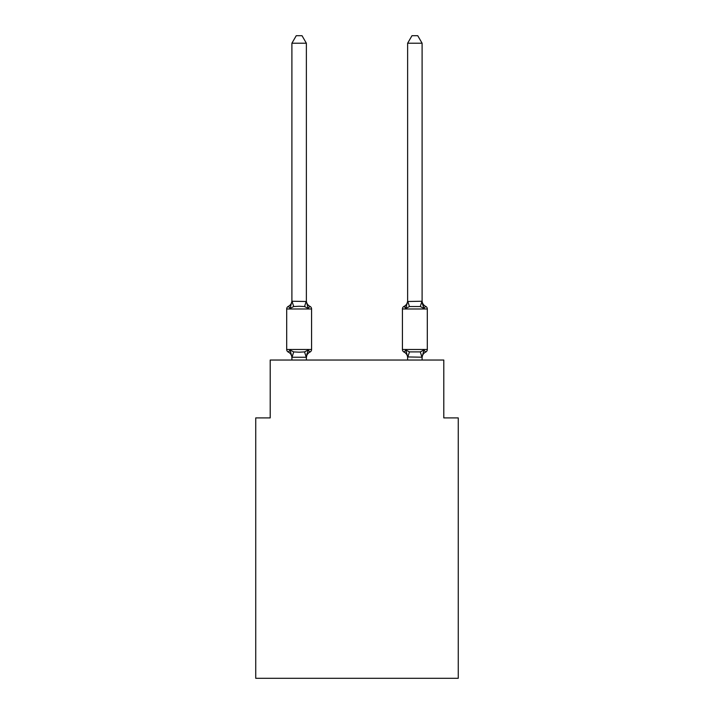 <?xml version="1.0" encoding="UTF-8"?>
<svg xmlns="http://www.w3.org/2000/svg" width="714" height="714" viewBox="0 0 714 714"><rect width="100%" height="100%" fill="white"/><g stroke="black" fill="none" stroke-linecap="round" stroke-linejoin="round"><path stroke-width="1.07" d="M458.263 678.3L458.263 417.904L443.796 417.904L443.796 360.034L270.204 360.034L270.204 417.904L255.737 417.904L255.737 678.3L458.263 678.3M422.099 357.803A6.364 6.364 0 0 1 425.678 352.082L423.911 350.047L425.678 352.082A2.892 2.892 0 0 0 427.311 349.476L427.311 308.975L402.428 308.975A2.892 2.892 0 0 1 404.053 306.368A2.892 2.892 0 0 0 402.428 308.975A2.892 2.892 0 0 1 404.053 306.368L404.874 306.77L404.053 306.368A2.892 2.892 0 0 0 402.428 308.975A2.892 2.892 0 0 1 404.053 306.368A2.892 2.892 0 0 0 402.428 308.975A2.892 2.892 0 0 1 404.053 306.368L404.874 306.77L404.053 306.368A2.892 2.892 0 0 0 402.428 308.975A2.892 2.892 0 0 1 404.053 306.368A2.892 2.892 0 0 0 402.428 308.975A2.892 2.892 0 0 1 404.053 306.368L404.874 306.77L404.053 306.368A2.892 2.892 0 0 0 402.428 308.975L402.428 349.476A2.892 2.892 0 0 0 404.053 352.082L405.829 350.047L404.053 352.082L405.829 350.047L404.053 352.082L405.829 350.047L404.053 352.082L405.829 350.047L404.053 352.082L405.829 350.047L404.053 352.082L405.829 350.047L404.053 352.082L405.829 350.047L409.443 351.904L420.296 351.904L423.911 350.047L422.099 357.205L407.632 356.946L407.632 357.803A6.364 6.364 0 0 0 404.053 352.082L405.829 350.047L407.632 356.946M422.099 43.224L417.752 35.7L411.978 35.7L407.632 43.224L422.099 43.224L422.099 300.648A6.364 6.364 0 0 0 425.678 306.368L423.911 308.403L422.393 303.682L423.911 308.403L425.678 306.368L423.911 308.403L422.393 303.682L423.911 308.403L425.678 306.368L423.911 308.403L422.393 303.682L423.911 308.403L425.678 306.368A2.892 2.892 0 0 1 427.311 308.975M407.632 43.224L407.632 301.504L422.099 301.237M406.498 306.119L405.829 308.403L404.053 306.368A2.892 2.892 0 0 0 402.428 308.975A2.892 2.892 0 0 1 404.053 306.368L405.829 308.403L404.053 306.368L405.829 308.403L404.053 306.368L405.829 308.403L404.053 306.368L405.829 308.403L406.498 306.119L405.829 308.403L406.498 306.119L405.829 308.403L406.498 306.119L405.829 308.403L409.443 306.547L407.748 301.201M306.368 43.224L291.901 43.224L296.248 35.7L302.022 35.7L306.368 43.224L306.368 301.504L308.171 308.403L309.947 306.368L308.171 308.403L304.557 306.547L299.13 306.252L293.704 306.547L290.089 308.403L288.322 306.368A6.364 6.364 0 0 0 291.901 300.648M311.572 308.975L286.689 308.975A2.892 2.892 0 0 1 288.322 306.368L290.089 308.403L288.322 306.368L290.089 308.403L288.322 306.368L290.089 308.403L291.901 301.237L306.368 301.504L306.368 300.648A6.364 6.364 0 0 0 309.947 306.368L308.171 308.403L309.947 306.368A2.892 2.892 0 0 1 311.572 308.975L311.572 349.476A2.892 2.892 0 0 1 309.947 352.082L308.171 350.047L309.947 352.082A6.364 6.364 0 0 0 306.368 357.803L307.047 353.546L306.252 357.25L292.017 357.25L290.089 350.047L288.322 352.082A2.892 2.892 0 0 1 286.689 349.476L311.572 349.476M291.901 301.237L291.901 43.224M290.089 350.047L288.322 352.082L290.089 350.047L288.322 352.082L290.089 350.047L288.322 352.082L290.089 350.047L293.704 351.904L299.13 352.198L304.557 351.904L308.171 350.047L309.947 352.082L308.171 350.047L306.368 356.946L307.047 353.546M422.099 357.205L422.099 360.034M286.689 308.975L286.689 349.476M306.368 360.034L306.368 357.205M291.901 360.034L291.901 357.205M291.901 357.803A6.364 6.364 0 0 0 288.322 352.082M405.829 308.403L407.632 301.237M407.632 360.034L407.632 357.205M422.393 303.682L423.911 308.403L420.296 306.547L409.443 306.547M423.911 308.403L422.099 301.504M407.632 300.648A6.364 6.364 0 0 1 404.053 306.368M293.704 351.904L292.017 357.25M304.557 351.904L306.252 357.25M292.017 301.201L293.704 306.547M306.252 301.201L304.557 306.547M402.428 349.476L427.311 349.476M421.983 357.25L420.296 351.904M407.748 357.25L409.443 351.904M420.296 306.547L421.983 301.201"/></g></svg>
